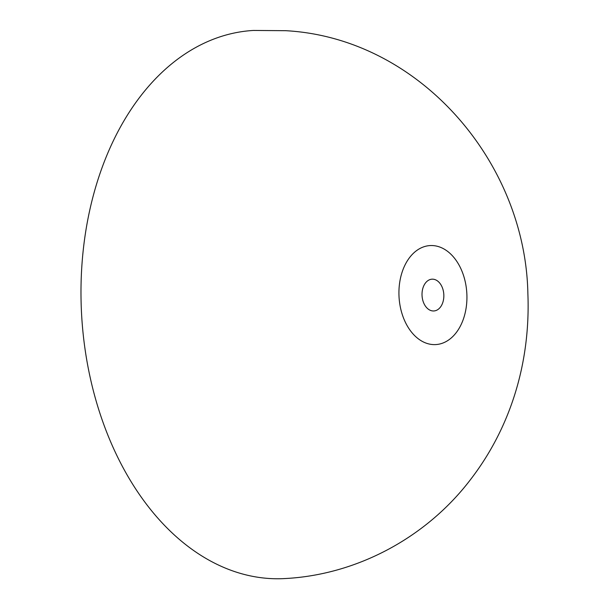 <?xml version="1.0" encoding="UTF-8"?>
<svg xmlns="http://www.w3.org/2000/svg" width="609" height="609" viewBox="0 0 609 609"><rect width="100%" height="100%" fill="white"/><g stroke="black" fill="none" stroke-linecap="round" stroke-linejoin="round"><path stroke-width="0.91" d="M432.984 279.188A15.918 10.893 -93.3 0 1 443.839 295.152A15.918 10.893 -93.3 0 1 433.844 310.963A15.918 10.893 -93.3 0 1 422.052 295.7A15.918 10.893 -93.3 0 1 432.017 279.181A15.918 10.893 -93.3 0 1 432.984 279.188M268.287 578.428A274.507 187.915 86.7 0 0 285.027 578.55C357.483 574.797 426.726 537.115 470.521 479.58C509.855 428.538 530.675 363.832 527.874 293.53C525.392 161.827 419.243 37.956 285.621 30.686L253.458 30.45A274.507 187.915 86.7 0 0 81.126 303.099A274.507 187.915 86.7 0 0 268.287 578.428M433.098 245.594A49.588 33.944 -93.3 0 1 466.936 297.527A49.588 33.944 -93.3 0 1 432.755 344.557A49.588 33.944 -93.3 0 1 398.925 292.617A49.588 33.944 -93.3 0 1 433.098 245.594"/></g></svg>
